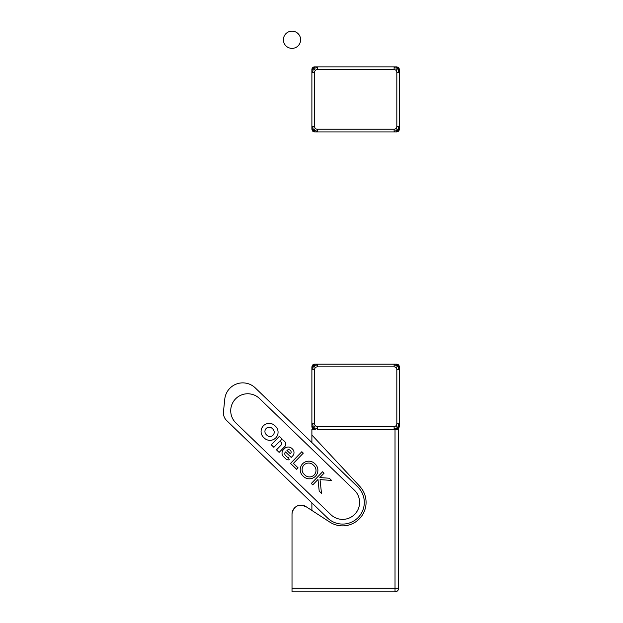 <?xml version="1.0" encoding="UTF-8"?>
<svg xmlns="http://www.w3.org/2000/svg" width="623" height="623" viewBox="0 0 623 623"><rect width="100%" height="100%" fill="white"/><g stroke="black" fill="none" stroke-linecap="round" stroke-linejoin="round"><path stroke-width="0.93" d="M292.016 31.15A8.613 8.613 0 0 1 299.468 44.069A8.613 8.613 0 0 1 284.555 44.069A8.613 8.613 0 0 1 292.016 31.15A8.613 8.613 0 0 1 299.468 44.069A8.613 8.613 0 0 1 284.555 44.069A8.613 8.613 0 0 1 292.016 31.15M396.828 126.5L398.743 126.5L398.05 130.441L398.743 131.134L399.538 129.218L399.538 69.581L398.743 67.666L396.828 66.871L317.309 66.871L317.309 69.581L394.118 69.581A2.71 2.71 0 0 1 396.828 72.291L396.828 126.5A2.71 2.71 0 0 1 394.118 129.218L317.309 129.218A2.71 2.71 0 0 1 314.599 126.5L314.599 72.291A2.71 2.71 0 0 1 317.309 69.581M398.743 126.5L399.538 126.5L399.538 128.424L398.05 130.441L396.033 128.424M317.309 129.218L317.309 131.134L313.377 130.441L312.684 131.134L314.599 131.928L396.828 131.928L398.743 131.134M317.309 131.134L317.309 131.928L315.394 131.928L313.377 130.441L315.394 128.424M314.599 72.291L311.889 72.291L311.889 69.581L311.889 129.218L312.684 131.134M311.889 72.291L311.889 69.581L312.684 67.666L314.599 66.871L317.309 66.871M311.889 126.5L314.599 126.5M394.118 131.928L394.118 129.218M399.538 72.291L396.828 72.291M394.118 67.666L394.118 66.871L396.033 66.871L398.05 68.359L394.118 67.666L394.118 69.581M398.743 72.291L398.05 68.359L396.033 70.376M315.394 70.376L313.377 68.359L312.684 72.291M311.889 69.581A2.71 2.71 0 0 1 314.599 66.871M311.889 128.424L313.377 130.441L312.684 126.5M315.394 66.871L313.377 68.359L317.309 67.666M311.889 70.376L313.377 68.359L312.684 67.666M396.033 131.928L398.05 130.441L394.118 131.134M398.743 67.666L398.05 68.359L399.538 70.376M396.828 423.788A2.71 2.71 0 0 1 394.118 426.498L317.309 426.498A2.71 2.71 0 0 1 314.599 423.788L314.599 369.571A2.71 2.71 0 0 1 317.309 366.861L394.118 366.861A2.71 2.71 0 0 1 396.828 369.571L396.828 423.788L399.538 423.788L399.538 425.704L399.538 366.861L398.743 364.946L396.828 364.151L394.118 364.151L396.033 364.151L398.05 365.639L398.743 369.571L396.828 369.571M398.743 428.414L399.538 425.704L398.05 427.721L398.743 428.414L396.828 429.208L394.118 429.208L394.118 426.498M394.118 366.861L394.118 364.151L314.599 364.151L312.684 364.946L311.889 366.861L311.889 426.498L311.889 423.788L314.599 423.788M314.599 369.571L311.889 369.571L311.889 367.656L313.377 365.639L317.309 364.946L317.309 366.861M314.599 429.208A2.71 2.71 0 0 1 312.684 428.414L315.394 429.208L313.377 427.721L312.684 428.414L311.889 426.498L311.889 423.788M317.309 364.151L317.309 364.946M317.309 426.498L317.309 429.208L394.118 429.208M399.538 369.571L398.743 369.571M398.743 364.946L398.05 365.639L399.538 367.656M312.684 364.946L313.377 365.639L315.394 364.151M315.394 429.208L311.889 429.208L311.889 435.002L359.79 486.376A23.495 23.495 0 0 1 329.816 522.097L305.971 506.616A9.034 9.034 0 0 0 292.016 514.193L292.016 591.85L395.021 591.85A3.613 3.613 0 0 0 398.634 588.237L398.634 429.208L395.021 429.208L395.021 591.85A3.613 3.613 0 0 0 398.634 588.237L292.016 588.237M312.684 428.414A2.71 2.71 0 0 1 311.889 426.498M315.394 367.656L313.377 365.639L312.684 369.571M315.394 425.704L313.377 427.721L317.309 428.414M311.889 425.704L313.377 427.721L312.684 423.788M396.033 367.656L398.05 365.639L394.118 364.946M396.033 425.704L398.05 427.721L398.743 423.788M396.033 429.208L398.05 427.721L394.118 428.414M292.016 514.061L292.156 512.589M292.171 512.488C293.924 507.465 296.883 505.019 301.049 505.152L305.971 506.616L311.889 510.455L311.889 502.878M255.313 387.942A18.075 18.075 0 0 0 224.833 398.627L223.462 411.686A10.84 10.84 0 0 0 226.717 420.618L327.55 517.993A21.688 21.688 0 0 0 358.209 517.464A21.688 21.688 0 0 0 357.68 486.797L255.313 387.942L311.889 442.579L311.889 435.002M354.409 490.176A16.985 16.985 0 0 1 354.83 514.193A16.985 16.985 0 0 1 330.813 514.614L235.915 422.978A16.985 16.985 0 0 1 235.494 398.954A16.985 16.985 0 0 1 259.518 398.533L354.409 490.176M243.087 436.435L226.717 420.618M314.015 465.739A6.503 6.503 0 0 1 314.179 474.936A6.503 6.503 0 0 1 304.974 475.1L304.102 474.251A6.503 6.503 0 0 1 303.938 465.046A6.503 6.503 0 0 1 313.135 464.89L314.015 465.739M315.285 464.135L314.693 463.567A8.535 8.535 0 0 0 302.622 463.777A8.535 8.535 0 0 0 302.833 475.855L303.417 476.416A8.535 8.535 0 0 0 315.495 476.206A8.535 8.535 0 0 0 315.285 464.135M286.93 450.468A2.437 2.437 0 0 1 290.38 450.406A2.437 2.437 0 0 1 290.443 453.856L286.93 450.468M292.514 449.074L291.93 448.505A5.288 5.288 0 0 0 284.462 448.638L283.395 449.736A4.883 4.883 0 0 0 283.52 456.636L285.84 458.878A3.559 3.559 0 0 0 289.274 459.743L288.511 457.64A3.559 3.559 0 0 1 286.845 456.737L285.513 455.452A2.437 2.437 0 0 1 285.521 451.924L291.229 457.438L292.639 455.974A4.883 4.883 0 0 0 292.514 449.074M290.536 463.419L296.68 469.345L298.09 467.881L293.417 463.364L303.3 453.131L301.836 451.714L290.536 463.419M311.305 483.471L312.769 484.881L317.987 479.476L319.21 491.103L321.484 493.299L320.043 479.624L331.568 480.426L329.294 478.23L319.833 477.568L324.069 473.184L322.605 471.767L311.305 483.471M279.353 436.365L271.231 444.775L273.871 447.314L278.668 442.346A1.83 1.83 0 0 1 281.253 442.299A1.83 1.83 0 0 1 281.3 444.884L276.503 449.861L279.135 452.399L284.781 446.551A3.559 3.559 0 0 0 284.695 441.52L283.59 440.453A2.235 2.235 0 0 0 280.576 440.368L281.985 438.904L279.353 436.365M272.913 429.154A4.268 4.268 0 0 1 273.022 435.189A4.268 4.268 0 0 1 266.979 435.298L266.231 434.566A4.268 4.268 0 0 1 266.122 428.531A4.268 4.268 0 0 1 272.158 428.429L272.913 429.154M275.584 426.366L274.852 425.657A8.13 8.13 0 0 0 263.358 425.859A8.13 8.13 0 0 0 263.56 437.362L264.284 438.062A8.13 8.13 0 0 0 275.787 437.86A8.13 8.13 0 0 0 275.584 426.366"/></g></svg>
